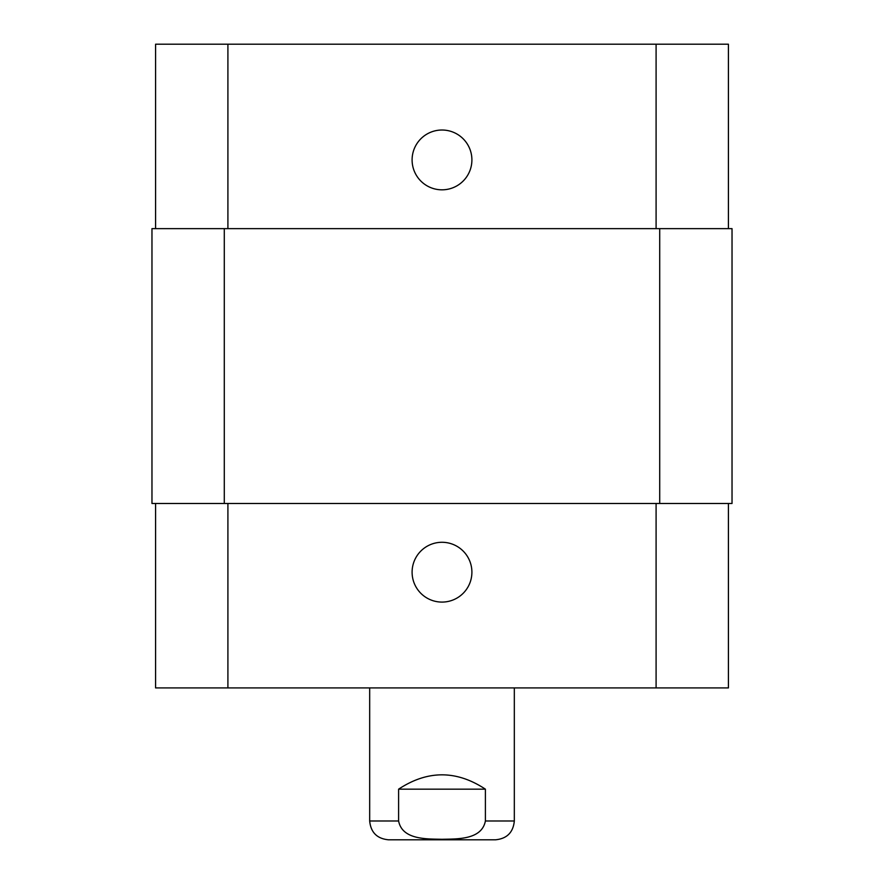 <?xml version="1.0" encoding="UTF-8"?>
<svg xmlns="http://www.w3.org/2000/svg" width="884" height="884" viewBox="0 0 884 884"><rect width="100%" height="100%" fill="white"/><g stroke="black" fill="none" stroke-linecap="round" stroke-linejoin="round"><path stroke-width="1.33" d="M485.393 789.169L485.393 820.993C481.747 839.944 457.183 838.916 442 839.292C426.817 838.916 402.253 839.944 398.607 820.993L398.607 789.169L485.393 789.169C456.464 770.063 427.536 770.063 398.607 789.169M514.322 687.918L514.322 820.993C513.217 832.419 506.941 838.684 495.526 839.8L388.474 839.8C377.059 838.684 370.783 832.419 369.678 820.993L398.607 820.993M412.099 572.191A29.901 29.901 0 0 1 456.951 546.29A29.901 29.901 0 0 1 456.951 598.081A29.901 29.901 0 0 1 412.099 572.191M412.099 159.927A29.901 29.901 0 0 1 456.951 134.025A29.901 29.901 0 0 1 456.951 185.817A29.901 29.901 0 0 1 412.099 159.927M728.416 228.636L728.416 44.2L155.584 44.2L155.584 228.636M728.416 503.482L728.416 687.918L155.584 687.918L155.584 503.482M659.707 503.482L732.029 503.482L732.029 228.636L151.971 228.636L151.971 503.482L659.707 503.482L659.707 228.636M151.971 228.636L151.971 503.482M514.322 820.993L485.393 820.993M227.906 503.482L227.906 687.918M656.094 503.482L656.094 687.918M227.906 228.636L227.906 44.2M656.094 228.636L656.094 44.2M224.293 228.636L224.293 503.482M369.678 687.918L369.678 820.993"/></g></svg>
